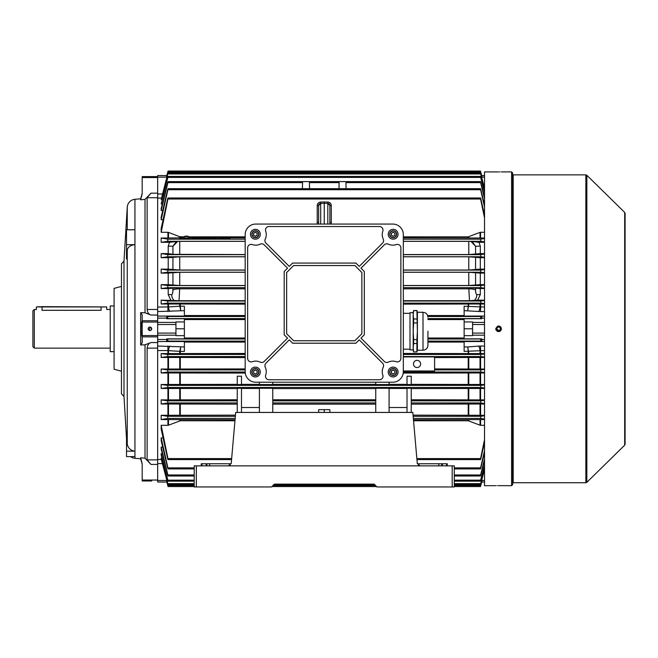 <?xml version="1.0" encoding="UTF-8"?>
<svg xmlns="http://www.w3.org/2000/svg" width="658" height="658" viewBox="0 0 658 658"><rect width="100%" height="100%" fill="white"/><g stroke="black" fill="none" stroke-linecap="round" stroke-linejoin="round"><path stroke-width="0.99" d="M114.089 351.643L110.223 351.643L110.223 305.954L114.089 305.954M34.306 348.131L32.9 346.725L32.9 310.872L34.306 309.466L34.306 348.131L110.223 348.131M42.038 310.305C34.784 309.392 34.784 309.392 42.038 310.305L101.085 310.305C108.34 309.392 108.34 309.392 101.085 310.305L101.085 306.941L42.038 306.941L42.038 310.305M36.412 306.941L106.703 306.941L42.038 306.661L36.412 306.941L36.412 309.466L34.306 309.466M496.856 328.449L496.856 329.148M496.823 328.794L498.575 330.555A1.76 1.76 0 0 0 500.335 328.794A1.76 1.76 0 0 0 498.575 327.042A1.76 1.76 0 0 0 496.823 328.794A1.76 1.76 0 0 0 498.575 330.555L498.229 330.522M498.92 330.522L499.554 330.258M500.195 329.477L500.335 328.794M500.039 327.816L498.92 327.075M126.509 244.677L126.509 229.765L134.939 229.765L134.939 244.677A8.439 5.963 180 0 0 127.257 250.262L126.509 259.022L126.509 244.677L134.939 244.677L134.939 456.619L126.509 456.619L126.509 451.166L134.939 451.166A8.439 8.151 180 0 1 127.257 443.541L126.509 431.574L126.509 451.166M151.694 480.982L142.202 480.982L151.694 480.982M148.955 327.339L149.934 330.555A1.76 1.76 0 0 0 151.694 328.794A1.76 1.76 0 0 0 149.934 327.042A1.76 1.76 0 0 0 148.173 328.794A1.76 1.76 0 0 0 149.934 330.555L150.279 330.522M151.175 330.045L151.554 329.477M151.661 329.148L149.934 327.042M148.173 176.615L151.694 176.615M141.75 194.9L141.347 196.314M123.992 261.119L123.992 396.478L121.467 393.821L121.467 263.776L123.992 261.119L127.257 207.18A8.439 8.439 0 0 1 134.939 199.292L140.656 198.79L142.202 193.296M157.665 176.615L142.202 176.615L142.202 193.748L140.656 199.802L145.015 199.399L145.015 312.772L150.953 315.042C148.749 314.351 147.474 312.492 147.121 309.466L157.665 309.466L157.665 197.721L147.121 197.721L147.121 309.466M147.121 348.131L147.121 459.876L157.665 459.876L157.665 348.131L147.121 348.131C147.466 345.121 148.741 343.262 150.953 342.555L145.015 344.825L145.015 458.198L140.656 457.795L142.202 463.841L142.202 480.982M130.572 456.619A8.439 8.439 0 0 0 134.939 458.305L140.656 458.807L140.656 457.795L145.015 458.198L150.953 464.425L147.121 459.876M123.992 396.478L126.509 438.022M121.467 371.194L114.089 369.212L114.089 288.385L121.467 286.403M140.656 458.807L142.202 464.301M147.121 197.721L150.953 193.172L145.015 199.399L140.656 199.802L140.656 198.79M142.202 320.314C140.68 325.957 140.68 331.616 142.202 337.283M140.656 312.632L142.202 314.828L142.202 342.769L140.656 344.965L140.656 312.632L145.015 312.772M145.015 344.825L140.656 344.965M184.38 321.943L175.941 321.943L175.941 324.509L157.665 324.509L157.665 322.404L157.665 335.193L157.665 333.088L175.941 333.088L175.941 335.654L184.38 335.654L184.38 318.727L166.828 318.727L166.614 316.342L184.38 316.342L184.38 310.658L157.665 311.555L157.665 175.563L166.828 175.563L167.765 172.067L166.828 175.563L157.665 175.563L166.828 175.563L166.614 176.533L167.806 172.067C168.135 170.759 168.127 170.759 167.765 172.067C168.127 170.759 168.135 170.759 167.806 172.067C168.135 170.759 168.127 170.759 167.765 172.067C168.127 170.759 168.135 170.759 167.806 172.067L480.71 172.067C480.373 170.759 480.381 170.759 480.751 172.067L481.689 175.563L480.751 172.067C480.381 170.759 480.373 170.759 480.71 172.067L481.895 176.533L481.672 175.563L484.518 175.563L481.689 175.563M585.867 174.863L513.199 174.863L513.199 482.733L585.867 482.733L585.867 174.863L586.854 175.267L586.854 482.33L624.681 445.195L624.681 212.402L625.1 213.406L625.1 328.794L625.1 219.287M512.631 172.964L512.631 484.633L511.579 485.686L511.579 171.911L512.631 172.964M498.024 171.935L484.518 171.911L484.518 485.686L495.762 485.686M498.575 171.935C494.948 171.911 494.948 171.911 498.575 171.935C502.202 171.911 502.202 171.911 498.575 171.935M498.575 485.662C494.948 485.686 494.948 485.686 498.575 485.662C502.202 485.686 502.202 485.686 498.575 485.662M497.061 485.67L497.547 485.67M501.33 329.345L501.174 329.872M500.911 330.357L500.113 331.155M499.652 331.393L499.118 331.558M498.575 331.607L498.024 331.558M497.497 331.393L497.029 331.147M496.239 330.357L495.976 329.872M495.819 329.345L495.762 328.794C497.637 332.43 499.512 332.43 501.388 328.794C499.512 325.167 497.645 325.167 495.762 328.794L497.835 326.088M500.096 171.927L499.611 171.927M498.451 325.99L499.266 326.072M499.652 326.204L500.425 326.681M500.845 327.141L501.207 327.799M499.126 485.662L511.579 485.686M625.1 438.31L625.1 328.794L625.1 444.191L624.681 445.195M221.985 238.007L224.09 238.007L221.985 238.007M212.6 237.637L213.57 237.604L212.6 237.637M207.813 237.637L209.507 237.637L207.813 237.637M202.088 237.637L203.585 237.637L202.088 237.571M198.708 237.628L197.762 237.604L198.708 237.628M195.599 237.637L194.299 237.637L195.599 237.628M184.38 237.431L179.453 237.505L179.453 238.509L181.567 238.583L230.07 238.509L230.07 237.505L227.956 237.431L188.591 237.431M193.896 237.637L192.35 237.637L193.896 237.628M197.458 237.637L195.919 237.637L197.458 237.628M200.789 237.637L199.81 237.563L200.789 237.637M204.786 237.637L205.79 237.604L204.786 237.628M213.982 237.637L215.676 237.637L213.982 237.637M179.453 238.509L179.453 239.035L181.567 239.109L227.956 239.109L230.07 239.035L230.07 238.509M212.139 237.571L213.274 237.604L212.139 237.571M184.38 236.6L184.38 238.007L188.591 238.007L188.591 236.6L184.38 236.6C185.795 235.967 187.201 235.967 188.591 236.6M271.54 486.953L194.217 486.953L194.217 465.864L454.291 465.864L454.291 486.953L376.976 486.953L374.163 484.14L274.345 484.14L271.54 486.953M230.21 465.239L228.441 465.864L231.238 463.298L235.687 412.443L412.821 412.443L417.271 463.298A2.813 2.813 0 0 0 417.353 463.758L447.267 463.758L447.267 465.864M418.299 465.239L420.075 465.864L417.271 463.298A2.813 2.813 0 0 0 417.353 463.758M201.249 465.864L201.249 463.758L201.948 463.758L201.948 465.864M206.168 465.864L206.168 463.758L201.948 463.758M206.168 463.758L209.68 463.758L209.68 465.864M231.164 463.758A2.813 2.813 0 0 0 231.238 463.298A2.813 2.813 0 0 1 231.164 463.758L209.68 463.758M374.163 484.14L350.969 484.14M297.548 484.14L274.345 484.14M260.288 234.256A4.919 4.919 0 0 0 255.37 229.338A4.919 4.919 0 0 0 250.451 234.256A4.919 4.919 0 0 0 255.37 239.175A4.919 4.919 0 0 0 260.288 234.256M398.057 234.256A4.919 4.919 0 0 0 393.139 229.338A4.919 4.919 0 0 0 388.22 234.256A4.919 4.919 0 0 0 393.139 239.175A4.919 4.919 0 0 0 398.057 234.256M260.288 372.025A4.919 4.919 0 0 0 255.37 367.106A4.919 4.919 0 0 0 250.451 372.025A4.919 4.919 0 0 0 255.37 376.952A4.919 4.919 0 0 0 260.288 372.025M398.057 372.025A4.919 4.919 0 0 0 393.139 367.106A4.919 4.919 0 0 0 388.22 372.025A4.919 4.919 0 0 0 393.139 376.952A4.919 4.919 0 0 0 398.057 372.025M382.249 234.61A10.544 10.544 0 0 1 382.816 231.18A3.512 3.512 0 0 0 379.493 226.525L269.015 226.525A3.512 3.512 0 0 0 265.692 231.18A10.544 10.544 0 0 1 265.256 239.109A3.512 3.512 0 0 0 265.947 243.098L289.273 266.424L292.621 263.077L355.888 263.077L359.235 266.424L382.561 243.098A3.512 3.512 0 0 0 383.252 239.109A10.544 10.544 0 0 1 382.249 234.61M264.919 365.675A3.512 3.512 0 0 0 265.256 367.172A10.544 10.544 0 0 1 265.692 375.101A3.512 3.512 0 0 0 269.015 379.756L379.493 379.756A3.512 3.512 0 0 0 382.816 375.101A10.544 10.544 0 0 1 383.252 367.172A3.512 3.512 0 0 0 382.561 363.191L359.235 339.857L355.888 343.205L292.621 343.205L289.273 339.857L265.947 363.191A3.512 3.512 0 0 0 264.919 365.675M255.723 382.216A10.544 10.544 0 0 1 245.179 371.68L245.179 234.61A10.544 10.544 0 0 1 255.723 224.065L392.785 224.065A10.544 10.544 0 0 1 403.329 234.61L403.329 371.68A10.544 10.544 0 0 1 392.785 382.216L255.723 382.216M293.641 340.745L354.868 340.745L361.859 333.754L361.859 272.527L354.868 265.536L293.641 265.536L286.649 272.527L286.649 333.754L293.641 340.745M260.223 362.139A3.512 3.512 0 0 0 264.212 361.448L287.538 338.122L284.19 334.774L284.19 271.515L287.538 268.168L264.212 244.834A3.512 3.512 0 0 0 260.223 244.143A10.544 10.544 0 0 1 252.294 244.579A3.512 3.512 0 0 0 247.638 247.901L247.638 358.38A3.512 3.512 0 0 0 252.294 361.703A10.544 10.544 0 0 1 260.223 362.139M384.305 361.448A3.512 3.512 0 0 0 388.286 362.139A10.544 10.544 0 0 1 396.215 361.703A3.512 3.512 0 0 0 400.87 358.38L400.87 247.901A3.512 3.512 0 0 0 396.215 244.579A10.544 10.544 0 0 1 388.286 244.143A3.512 3.512 0 0 0 384.305 244.834L360.971 268.168L364.318 271.515L364.318 334.774L360.971 338.122L384.305 361.448M256.266 235.803A1.785 1.785 0 0 0 256.266 232.71A1.785 1.785 0 0 0 253.585 234.256A1.785 1.785 0 0 0 256.266 235.803M251.858 234.256A3.512 3.512 0 0 1 255.37 230.744A3.512 3.512 0 0 1 258.882 234.256A3.512 3.512 0 0 1 255.37 237.768A3.512 3.512 0 0 1 251.858 234.256M255.37 232.192L257.155 233.228L257.155 235.293L255.37 236.321L253.585 235.293L253.585 233.228L255.37 232.192M256.266 373.571A1.785 1.785 0 0 0 256.266 370.479A1.785 1.785 0 0 0 253.585 372.025A1.785 1.785 0 0 0 256.266 373.571M251.858 372.025A3.512 3.512 0 0 1 255.37 368.513A3.512 3.512 0 0 1 258.882 372.025A3.512 3.512 0 0 1 255.37 375.545A3.512 3.512 0 0 1 251.858 372.025M255.37 369.961L257.155 370.997L257.155 373.061L255.37 374.089L253.585 373.061L253.585 370.997L255.37 369.961M394.035 235.803A1.785 1.785 0 0 0 394.035 232.71A1.785 1.785 0 0 0 391.354 234.256A1.785 1.785 0 0 0 394.035 235.803M389.626 234.256A3.512 3.512 0 0 1 393.139 230.744A3.512 3.512 0 0 1 396.659 234.256A3.512 3.512 0 0 1 393.139 237.768A3.512 3.512 0 0 1 389.626 234.256M393.139 232.192L394.923 233.228L394.923 235.293L393.139 236.321L391.354 235.293L391.354 233.228L393.139 232.192M394.035 373.571A1.785 1.785 0 0 0 394.035 370.479A1.785 1.785 0 0 0 391.354 372.025A1.785 1.785 0 0 0 394.035 373.571M389.626 372.025A3.512 3.512 0 0 1 393.139 368.513A3.512 3.512 0 0 1 396.659 372.025A3.512 3.512 0 0 1 393.139 375.545A3.512 3.512 0 0 1 389.626 372.025M393.139 369.961L394.923 370.997L394.923 373.061L393.139 374.089L391.354 373.061L391.354 370.997L393.139 369.961M427.93 331.262C427.93 349.382 427.93 349.382 427.93 331.262L427.93 342.908M417.394 312.287L416.917 310.527L417.386 331.262L417.394 312.287L423.012 312.287L423.012 350.229C426.006 349.941 427.642 348.296 427.93 345.31L427.93 343.106M410 349.859L410 312.657L410 349.859L413.175 349.859M416.917 318.998L413.643 318.998L413.175 314.82L413.643 310.527L413.175 312.279L413.175 350.237L413.643 351.997L416.917 351.874L413.643 351.997M416.917 351.997L417.394 350.229L417.394 331.262L416.917 339.61L413.643 339.61L413.175 331.262L413.643 322.905L416.917 322.905M413.643 318.998L413.643 322.905M413.643 351.874L413.175 347.695L413.643 343.517L416.917 343.517L416.917 351.874M413.643 339.61L413.643 343.517M413.643 310.642L416.917 310.642M416.917 339.61L416.917 343.517M413.454 363.94A3.586 3.586 0 0 0 417.04 367.526A3.586 3.586 0 0 0 420.626 363.94A3.586 3.586 0 0 0 417.04 360.362A3.586 3.586 0 0 0 413.454 363.94M168.037 181.6L480.472 181.6M338.977 188.69L339.125 182.62C338.993 181.304 338.993 181.304 339.125 182.62C338.993 181.304 338.993 181.304 339.125 182.62L338.977 188.69M302.425 188.69L302.573 182.62C302.441 181.304 302.441 181.304 302.573 182.62C302.441 181.304 302.441 181.304 302.573 182.62L302.425 188.69M472.567 333.088L472.567 335.654L464.137 335.654L464.137 321.943L472.567 321.943L472.567 333.088L484.518 333.088M184.38 338.023L245.179 338.023M427.93 338.023L464.137 338.023M480.036 357.459L480.579 357.45L480.579 369.039L480.036 369.039L480.036 357.459L434.609 357.565M484.518 357.45L480.579 357.45M484.518 357.072L480.677 356.562L480.776 354.456L484.518 353.963M484.518 372.56L480.653 372.025L480.801 369.919L484.518 369.418M480.579 369.039L484.518 369.039M434.609 368.924L480.036 369.039M168.481 369.039L167.93 369.039L167.93 357.45L168.481 357.459L168.481 369.039L245.179 368.924M167.93 372.946L168.481 372.954L168.481 384.478L167.93 384.478L167.93 372.946L161.177 372.946L161.177 369.039L167.93 369.039M161.177 369.039L167.708 369.919L167.856 372.025L161.177 372.946M345.935 182.62L346.092 188.69L345.935 182.62C346.067 181.304 346.067 181.304 345.935 182.62C346.067 181.304 346.067 181.304 345.935 182.62L480.628 182.62C480.365 181.304 480.439 181.304 480.834 182.62L484.518 197.26M484.518 198.658L480.628 182.62C480.365 181.304 480.439 181.304 480.834 182.62M309.54 188.69L309.383 182.62L309.54 188.69M167.683 182.62C168.07 181.304 168.144 181.304 167.889 182.62L161.177 210.494L161.177 208.57L167.683 182.62C168.07 181.304 168.144 181.304 167.889 182.62L302.573 182.62M162.691 210.494L161.177 210.494M309.383 182.62C309.515 181.304 309.515 181.304 309.383 182.62C309.515 181.304 309.515 181.304 309.383 182.62L339.125 182.62M318.628 224.065L318.628 205.502L320.701 203.396L324.254 203.338L324.254 224.065M259.408 388.467L241.486 388.467M272.766 412.443L272.766 388.278L259.408 388.278L259.408 412.443M375.743 388.59L272.766 388.59M375.743 412.443L375.743 388.278L389.1 388.278L389.1 412.443M389.1 388.467L407.022 388.467M407.022 412.443L407.022 388.278L411.242 388.278L411.242 400.845L480.858 400.845L484.518 400.311M480.036 388.467L480.579 388.467L480.579 399.891L480.036 399.891L480.036 388.467L411.242 388.59M484.518 388.467L480.579 388.467M484.518 388.047L480.628 387.488L480.834 385.382L484.518 384.872M161.177 384.478L167.683 385.382L167.889 387.488L161.177 388.467L161.177 384.478L167.93 384.478M167.93 388.467L168.481 388.467L168.481 399.891L167.93 399.891L167.93 388.467L161.177 388.467M237.267 388.59L168.481 388.467M241.486 412.443L241.486 388.278L237.267 388.278L237.267 412.443M272.766 384.354L375.743 384.354M259.408 382.216L259.408 384.56L272.766 384.56L272.766 382.216M241.486 384.354L259.408 384.354M237.267 384.56L241.486 384.56L241.486 376.212L237.267 376.212L237.267 384.56M168.481 384.478L237.267 384.354M484.518 372.946L480.579 372.946L480.579 384.478L484.518 384.478M480.579 384.478L480.036 384.478L480.036 372.954L403.239 373.07M411.242 384.354L480.036 384.478M411.242 384.56L407.022 384.56L407.022 376.212L411.242 376.212L411.242 384.56M389.1 384.354L407.022 384.354M389.1 382.216L389.1 384.56L375.743 384.56L375.743 382.216M324.254 412.443L324.254 409.605L318.628 409.687L318.628 412.443M324.254 409.605L329.88 409.687L329.88 412.443M375.743 404.144L272.766 404.144M272.766 399.768L375.743 399.768M245.269 373.07L168.481 372.954M237.267 404.144L168.481 404.004L168.481 415.28L235.457 415.14M168.481 399.891L237.267 399.768M411.242 399.768L480.036 399.891M411.242 412.443L411.242 400.845M161.177 399.891L167.65 400.845L167.913 402.951L161.177 404.004L161.177 399.891L167.93 399.891M168.481 415.28L167.93 415.28L167.93 404.004L161.177 404.004M167.93 404.004L168.481 404.004M167.93 415.28L161.177 415.28L167.626 416.308L167.938 418.422L161.177 419.582L168.481 419.582L168.481 425.208L180.292 420.758L234.964 420.758M235.054 419.738L168.481 419.582M161.177 425.307L167.938 458.593C168.119 459.901 168.012 459.901 167.626 458.593L161.177 429.18L161.177 425.307L167.93 425.307L167.93 419.582M168.481 425.208L167.93 425.307M231.649 458.593L167.938 458.593C168.119 459.901 168.012 459.901 167.626 458.593M464.137 321.943L464.137 318.727L481.689 318.727L481.895 316.342L464.137 316.342L464.137 306.209L484.518 307.047M484.518 350.549L464.137 351.388L464.137 341.255L481.895 341.255L481.689 338.87L464.137 338.87L464.137 335.654M484.518 232.29L480.579 232.29L480.579 238.015L484.518 238.015M484.518 242.317L478.975 242.317L480.299 246.125L475.578 246.265L470.815 241.346L478.975 242.317M484.518 253.593L480.299 253.593L480.299 246.125M484.518 257.706L480.299 257.706L480.299 269.13L484.518 269.13M484.518 273.119L480.299 273.119L480.299 284.651L484.518 284.651M484.518 288.558L480.299 288.558L480.299 294.587L477.716 300.147L484.518 300.147M484.518 304.004L480.579 304.004L480.579 311.555L478.58 311.481A5.626 1.538 94.4 0 0 480.036 306.949L480.036 304.004L403.329 304.119M403.329 353.478L480.036 353.593L480.036 350.648A5.626 1.538 85.6 0 0 478.58 346.116L480.579 346.042L480.579 353.593L484.518 353.593M480.579 399.891L484.518 399.891M484.518 404.004L480.579 404.004L480.579 415.28L484.518 415.28M484.518 419.582L480.579 419.582L480.579 425.307L484.518 425.307M481.895 341.255L480.71 341.099L480.751 338.993L481.689 338.87M464.137 342.078L427.93 342.078M481.689 318.727L480.751 318.604L480.71 316.498L481.895 316.342M427.634 315.519L464.137 315.519M464.137 319.574L427.93 319.574M480.036 304.004L480.579 304.004M480.579 353.593L480.036 353.593M481.672 482.034L480.751 485.53L481.689 482.034L484.518 482.034L481.672 482.034L481.895 481.064L481.459 481.064M481.689 482.034L484.518 482.034L481.689 482.034M166.828 482.034L157.665 482.034L166.836 482.034L157.665 482.034L166.836 482.034L167.765 485.53L166.614 481.064L167.05 481.064M454.291 485.53L480.71 485.53C480.373 486.838 480.381 486.838 480.751 485.53C480.381 486.838 480.373 486.838 480.71 485.53C480.373 486.838 480.381 486.838 480.751 485.53C480.381 486.838 480.373 486.838 480.71 485.53L481.895 481.064M166.614 481.064L167.806 485.53C168.135 486.838 168.127 486.838 167.765 485.53C168.127 486.838 168.135 486.838 167.806 485.53L194.217 485.53M481.64 175.563L484.518 175.563M481.459 176.533L481.895 176.533M167.05 176.533L166.614 176.533M245.179 319.574L184.38 319.574M157.665 482.034L157.665 335.193L175.941 335.193M161.991 458.157L161.177 458.157L161.177 458.955L167.732 483.646C168.111 484.954 168.144 484.954 167.831 483.646C168.144 484.954 168.111 484.954 167.732 483.646M162.345 453.724L161.177 453.724L161.177 455.04L167.708 480.167C168.094 481.475 168.144 481.475 167.856 480.167C168.144 481.475 168.094 481.475 167.708 480.167M162.691 447.103L161.177 447.103L161.177 449.027L167.683 474.977C168.07 476.293 168.144 476.293 167.889 474.977C168.144 476.293 168.07 476.293 167.683 474.977M163.028 437.883L161.177 437.883L161.177 440.605L167.65 467.887C168.045 469.203 168.135 469.203 167.913 467.887C168.135 469.203 168.045 469.203 167.65 467.887M161.177 415.28L161.177 419.582M167.93 357.45L161.177 357.45L161.177 353.593L167.93 353.593L167.93 350.549L157.665 350.549M484.518 272.725L480.834 272.215L480.628 270.109L484.518 269.55M480.299 269.13L468.784 270.027L403.329 270.027M403.329 272.264L468.784 272.264L480.299 273.119M161.177 353.593L167.732 354.456L167.831 356.562L161.177 357.45M245.179 357.565L168.481 357.459M179.749 353.486L179.749 351.372L180.292 351.388L168.481 350.648L168.481 353.593L245.179 353.478M168.481 353.593L167.93 353.593M484.518 257.286L480.858 256.752L480.595 254.646L484.518 254.046M480.299 253.593L468.784 254.547L403.329 254.547M403.329 256.801L468.784 256.801L480.299 257.706M403.329 237.859L480.036 238.015L480.036 232.389L468.216 236.839L403.329 236.839M484.518 241.856L480.891 241.289L480.57 239.175L484.518 238.517M480.579 238.015L480.036 238.015M403.329 241.338L470.815 241.346M484.518 303.634L480.776 303.141L480.677 301.035L484.518 300.525M477.716 300.147L469.475 300.698L403.329 300.698M484.518 288.179L480.801 287.678L480.653 285.572L484.518 285.037M480.299 284.651L468.784 285.498L403.329 285.498M403.329 287.735L468.784 287.735L480.299 288.558M245.179 342.078L184.38 342.078M469.475 300.698L468.784 287.735M484.518 188.632L480.677 173.951C480.365 172.643 480.398 172.643 480.776 173.951L484.518 188.04M167.732 173.951C168.111 172.643 168.144 172.643 167.831 173.951L161.177 199.44L167.732 173.951C168.111 172.643 168.144 172.643 167.831 173.951L480.677 173.951C480.365 172.643 480.398 172.643 480.776 173.951M161.991 199.44L161.177 199.44M484.518 192.671L480.653 177.43C480.365 176.122 480.414 176.122 480.801 177.43L484.518 191.7M167.708 177.43C168.094 176.122 168.144 176.122 167.856 177.43L161.177 203.873L167.708 177.43C168.094 176.122 168.144 176.122 167.856 177.43L480.653 177.43C480.365 176.122 480.414 176.122 480.801 177.43M162.345 203.873L161.177 203.873M484.518 206.9L480.595 189.71C480.373 188.394 480.463 188.394 480.858 189.71L484.518 204.975M167.65 189.71C168.045 188.394 168.135 188.394 167.913 189.71L161.177 219.714L161.177 216.992L167.65 189.71C168.045 188.394 168.135 188.394 167.913 189.71L480.595 189.71C480.373 188.394 480.463 188.394 480.858 189.71M163.028 219.714L161.177 219.714M480.036 232.389L480.579 232.29M484.518 217.913L480.57 199.004C480.389 197.696 480.496 197.696 480.891 199.004L484.518 215.273M167.626 199.004C168.012 197.696 168.119 197.696 167.938 199.004L161.177 232.29L161.177 228.416L167.626 199.004C168.012 197.696 168.119 197.696 167.938 199.004L480.57 199.004C480.389 197.696 480.496 197.696 480.891 199.004M167.93 232.29L168.481 232.389L168.481 238.015L167.93 238.015L167.93 232.29L161.177 232.29M184.38 236.839L179.749 236.732L168.481 232.389M245.179 236.839L188.591 236.839M484.518 460.337L480.834 474.977C480.439 476.293 480.373 476.293 480.628 474.977L484.518 458.939M161.177 447.103L167.889 474.977L194.217 474.977M480.834 474.977C480.439 476.293 480.373 476.293 480.628 474.977L454.291 474.977M484.518 452.622L480.858 467.887C480.463 469.203 480.373 469.203 480.595 467.887L484.518 450.697M161.177 437.883L167.913 467.887L194.217 467.887M480.858 467.887C480.463 469.203 480.373 469.203 480.595 467.887L454.291 467.887M484.518 419.08L480.57 418.422L480.891 416.308L484.518 415.741M480.579 425.307L480.036 425.208L480.036 419.582L413.463 419.738M480.036 419.582L480.579 419.582M480.579 415.28L480.036 415.28L480.036 404.004L411.242 404.144M413.06 415.14L480.036 415.28M484.518 442.324L480.891 458.593C480.496 459.901 480.389 459.901 480.57 458.593L484.518 439.684M413.553 420.758L468.216 420.758L480.036 425.208M480.891 458.593C480.496 459.901 480.389 459.901 480.57 458.593L416.859 458.593M484.518 469.557L480.776 483.646C480.398 484.954 480.365 484.954 480.677 483.646L484.518 468.965M161.177 458.157L167.831 483.646L194.217 483.646M480.776 483.646C480.398 484.954 480.365 484.954 480.677 483.646L454.291 483.646M484.518 465.897L480.801 480.167C480.414 481.475 480.365 481.475 480.653 480.167L484.518 464.926M161.177 453.724L167.856 480.167L194.217 480.167M480.801 480.167C480.414 481.475 480.365 481.475 480.653 480.167L454.291 480.167M245.179 270.027L179.724 270.027L168.209 269.13L168.209 257.706L161.177 257.706L167.65 256.752L245.179 256.752M245.179 285.498L179.724 285.498L168.209 284.651L168.209 273.119L161.177 273.119L167.683 272.215L167.889 270.109L161.177 269.13L168.209 269.13M168.209 273.119L179.724 272.264L245.179 272.264M157.665 346.042L184.38 346.939L184.38 341.255L166.614 341.255L166.828 338.87L184.38 338.87L184.38 335.654M166.828 338.87L167.765 338.993L167.806 341.099L166.614 341.255M245.179 254.547L172.939 254.342L168.209 253.593L168.209 246.125L169.534 242.317L161.177 242.317L167.626 241.289L245.179 241.289M167.65 256.752L167.913 254.646L161.177 253.593L168.209 253.593M168.209 257.706L179.724 256.801L245.179 256.801M230.07 237.859L245.179 237.859M168.481 238.015L179.749 237.859M167.626 241.289L167.938 239.175L161.177 238.015L167.93 238.015M169.534 242.317L177.693 241.346L245.179 241.338M166.614 316.342L167.806 316.498L167.765 318.604L166.828 318.727M184.38 315.519L245.179 315.519M480.036 372.954L480.579 372.946M245.179 300.698L179.034 300.698L161.177 300.147L167.831 301.035L167.732 303.141L161.177 304.004L168.481 304.004L168.481 306.949L180.292 306.151L179.749 306.225L180.753 310.658L180.292 306.209L184.38 306.209L184.38 310.658M245.179 304.119L168.481 304.004M170.792 300.147L168.209 294.587L168.209 288.558L161.177 288.558L167.708 287.678L167.856 285.572L161.177 284.651L168.209 284.651M168.209 288.558L179.724 287.735L245.179 287.735M480.036 404.004L480.579 404.004M484.518 403.551L480.595 402.951L480.858 400.845M157.665 307.047L168.481 306.949A5.626 1.538 -94.4 0 0 169.937 311.481M177.693 241.346L172.939 246.265L168.209 246.125M169.937 346.116A5.626 1.538 -85.6 0 0 168.481 350.648L167.93 350.549L167.93 346.042M179.724 287.735L179.034 300.698M175.941 322.404L157.665 322.404L157.665 311.555M161.177 300.147L161.177 304.004M161.177 284.651L161.177 288.558M161.177 269.13L161.177 273.119M161.177 253.593L161.177 257.706M161.177 238.015L161.177 242.317M168.209 294.587L171.763 294.636C172.445 294.291 172.84 292.802 172.939 290.17L172.939 287.916M475.578 287.916L475.578 290.17C475.676 292.802 476.063 294.291 476.746 294.636L480.299 294.587M176.459 241.387L172.939 246.265L172.939 254.342M174.304 300.55A7.032 6.802 -90 0 1 171.763 294.636M475.578 254.342L475.578 246.265L472.049 241.387M476.746 294.636A7.032 6.802 90 0 1 474.204 300.55M184.38 346.939L184.38 351.388L180.292 351.388L180.753 346.939L179.749 351.372M175.941 324.509L175.941 333.088M179.749 304.111L179.749 306.225M472.567 324.509L484.518 324.509M472.567 328.794L464.137 328.794M468.759 306.225L468.216 306.209L467.756 310.658L468.767 304.111M468.767 353.486L467.756 346.939L478.58 346.116M464.137 346.939L467.756 346.939L468.216 351.388L468.759 351.372M175.941 328.794L184.38 328.794M389.1 407.524L407.022 407.524M259.408 407.524L241.486 407.524M329.88 211.711L329.88 205.502L327.807 203.396L324.254 203.338L324.254 201.981L327.832 202.039C329.921 202.294 331.073 203.462 331.287 205.551L329.88 205.502L329.88 224.065M320.676 202.039L320.701 203.396A2.106 2.106 0 0 0 318.628 205.502L317.23 205.551C317.444 203.462 318.595 202.294 320.676 202.039L324.254 201.981M327.832 202.039L327.807 203.396A2.106 2.106 0 0 1 329.88 205.502A2.106 2.106 0 0 0 327.807 203.396L327.807 224.065M317.23 224.065L317.23 222.355L318.628 222.305M331.287 205.551L331.287 222.355L329.88 222.305M403.329 370.972L434.609 370.972L434.609 356.916L403.329 356.916M127.257 207.18L127.257 229.765M127.257 250.262L127.257 443.541M134.939 199.292L134.939 229.765M134.939 456.619L134.939 458.305M157.665 464.425L150.953 464.425M142.202 480.052L157.665 480.052M157.665 315.042L150.953 315.042M142.202 320.734L157.665 320.734M150.953 342.555L157.665 342.555M142.202 336.863L157.665 336.863M142.202 322.05L157.665 322.05M142.202 335.547L157.665 335.547M150.953 193.172L157.665 193.172M142.202 177.545L157.665 177.545M181.567 238.583L181.567 239.109M227.956 238.583L227.956 239.109M184.725 236.247L188.246 236.247L184.725 236.247M446.56 465.864L446.56 463.758M442.34 463.758L442.34 465.864M452.186 486.953L452.186 465.864M196.323 465.864L196.323 486.953M206.867 463.758L206.867 465.864M438.828 465.864L438.828 463.758M441.641 465.864L441.641 463.758M258.676 234.256A3.306 3.306 0 0 0 255.37 230.95A3.306 3.306 0 0 0 252.063 234.256A3.306 3.306 0 0 0 255.37 237.563A3.306 3.306 0 0 0 258.676 234.256M258.676 372.025A3.306 3.306 0 0 0 255.37 368.727A3.306 3.306 0 0 0 252.063 372.025A3.306 3.306 0 0 0 255.37 375.331A3.306 3.306 0 0 0 258.676 372.025M396.445 234.256A3.306 3.306 0 0 0 393.139 230.95A3.306 3.306 0 0 0 389.84 234.256A3.306 3.306 0 0 0 393.139 237.563A3.306 3.306 0 0 0 396.445 234.256M396.445 372.025A3.306 3.306 0 0 0 393.139 368.727A3.306 3.306 0 0 0 389.84 372.025A3.306 3.306 0 0 0 393.139 375.331A3.306 3.306 0 0 0 396.445 372.025M403.329 356.562L480.677 356.562M167.708 369.919L245.179 369.919M434.609 369.919L480.801 369.919M167.856 372.025L245.187 372.025M403.329 372.025L480.653 372.025M167.889 387.488L480.628 387.488M167.683 385.382L480.834 385.382M468.216 384.354L468.216 373.07M180.292 373.07L180.292 384.354M180.292 404.144L180.292 415.14M180.292 388.59L180.292 399.768M468.216 399.768L468.216 388.59M272.766 402.951L375.743 402.951M272.766 400.845L375.743 400.845M167.913 402.951L237.267 402.951M167.65 400.845L237.267 400.845M167.626 416.308L235.35 416.308M167.938 418.422L235.169 418.422M180.292 419.738L180.292 420.758M472.567 322.404L484.518 322.404M481.672 318.118L484.518 318.118M481.672 339.479L484.518 339.479M472.567 335.193L484.518 335.193M427.93 341.099L480.71 341.099M427.93 338.993L480.751 338.993M427.881 316.498L480.71 316.498M427.93 318.604L480.751 318.604M468.216 306.151L468.216 304.119M468.216 353.478L468.216 351.446M272.955 485.53L375.554 485.53M157.665 459.498L161.325 459.498M403.329 270.109L480.628 270.109M403.329 272.215L480.834 272.215M167.831 356.562L245.179 356.562M167.732 354.456L245.179 354.456M403.329 254.646L480.595 254.646M403.329 256.752L480.858 256.752M403.329 239.175L480.57 239.175M403.329 241.289L480.891 241.289M403.329 303.141L480.776 303.141M403.329 301.035L480.677 301.035M403.329 285.572L480.653 285.572M403.329 287.678L480.801 287.678M468.784 285.498L468.784 272.264M468.784 254.547L468.784 241.338M180.292 351.446L180.292 353.478M468.784 270.027L468.784 256.801M468.216 237.859L468.216 236.839M403.329 288.829L468.784 288.829A7.032 1.81 180 0 1 475.578 290.17M331.287 222.355L331.278 224.065M317.23 222.355L317.23 205.551M413.347 418.422L480.57 418.422M413.158 416.308L480.891 416.308M167.889 270.109L245.179 270.109M167.683 272.215L245.179 272.215M167.806 341.099L245.179 341.099M167.765 338.993L245.179 338.993M403.329 354.456L480.776 354.456M167.913 254.646L245.179 254.646M167.938 239.175L245.179 239.175M167.806 316.498L245.179 316.498M167.765 318.604L245.179 318.604M167.732 303.141L245.179 303.141M167.831 301.035L245.179 301.035M167.856 285.572L245.179 285.572M167.708 287.678L245.179 287.678M411.242 402.951L480.595 402.951M179.749 415.149L179.749 404.135M468.767 404.135L468.767 415.149M468.216 415.14L468.216 404.144M179.749 399.768L179.749 388.59M468.767 388.59L468.767 399.768M179.724 272.264L179.724 285.498M172.939 285.301L172.939 272.461M475.578 272.461L475.578 285.301M179.749 384.362L179.749 373.07M468.767 373.07L468.767 384.362M180.292 304.119L180.292 306.151M167.93 311.555L167.93 304.004M179.724 241.338L179.724 254.547M179.749 368.932L179.749 357.565M180.292 357.565L180.292 368.924M468.216 368.924L468.216 357.565M468.767 357.565L468.767 368.932M179.724 256.801L179.724 270.027M172.939 269.821L172.939 257.007M475.578 257.007L475.578 269.821M179.749 420.865L179.749 419.738M468.216 420.758L468.216 419.738M468.767 419.738L468.767 420.865M179.749 237.464L179.749 236.732M180.292 236.839L180.292 237.448M468.767 236.732L468.767 237.859M172.939 290.17A7.032 1.81 180 0 1 179.724 288.829L245.179 288.829M161.325 198.099L157.665 198.099M166.893 177.125L157.665 177.125M157.665 194.003L162.411 194.003M162.411 463.594L157.665 463.594M166.893 480.472L157.665 480.472M184.38 341.518L157.665 341.518M184.38 316.079L157.665 316.079M166.836 339.479L157.665 339.479M166.836 318.118L157.665 318.118M481.623 177.125L484.518 177.125M481.623 480.472L484.518 480.472M478.58 311.481L464.137 310.658M464.137 316.079L484.518 316.079M484.518 311.555L480.579 311.555M480.579 346.042L484.518 346.042M464.137 341.518L484.518 341.518M318.628 205.502A2.106 2.106 0 0 1 320.701 203.396L320.701 224.065M110.223 309.466L106.703 309.466L106.703 306.941M513.199 482.733L512.631 483.301M624.681 212.402L586.854 175.267M511.579 171.911L501.388 171.911M585.867 482.733L586.854 482.33M513.199 174.863L512.631 174.296M410 312.657L413.175 312.657M403.329 313.331L409.663 313.331M403.329 349.184L409.663 349.184M413.643 310.527L416.917 310.527M417.394 350.229L423.012 350.229M423.012 312.287C426.006 312.583 427.642 314.22 427.93 317.205M168.004 459.605L231.567 459.605M168.053 171.047L480.455 171.047M168.053 172.931L480.463 172.931M168.045 176.41L480.463 176.41M168.02 188.69L480.488 188.69M168.004 197.992L480.505 197.992M168.037 475.997L194.217 475.997M454.291 475.997L480.472 475.997M168.053 486.55L194.217 486.55L168.053 486.55M271.943 486.55L376.573 486.55L271.943 486.55M454.291 486.55L480.455 486.55L454.291 486.55M168.02 468.907L194.217 468.907M454.291 468.907L480.488 468.907M416.95 459.605L480.505 459.605M168.053 484.666L194.217 484.666M273.827 484.666L374.69 484.666M454.291 484.666L480.463 484.666M168.045 481.187L194.217 481.187M454.291 481.187L480.463 481.187"/></g></svg>
